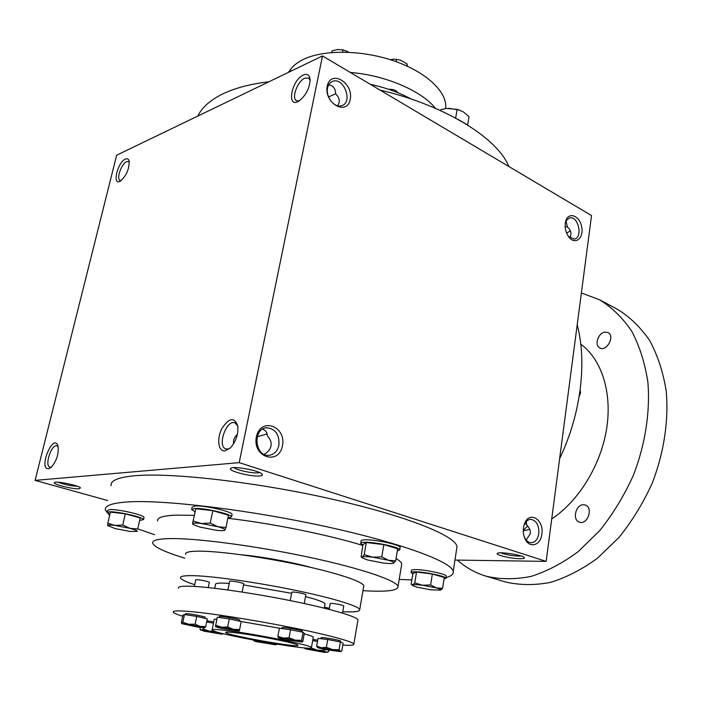 <?xml version="1.0" encoding="UTF-8"?>
<svg xmlns="http://www.w3.org/2000/svg" width="702" height="702" viewBox="0 0 702 702"><rect width="100%" height="100%" fill="white"/><g stroke="black" fill="none" stroke-linecap="round" stroke-linejoin="round"><path stroke-width="1.05" d="M232.029 632.37C249.684 633.915 298.464 643.471 297.902 645.226C301.184 648.437 226.483 635.266 225.675 632.484C225.377 631.984 227.492 631.94 232.029 632.37M58.161 446.674L57.046 445.875C51.474 443.664 44.129 466.005 50.053 467.199L51.457 467.128M58.187 482.248C64.373 484.617 70.788 485.959 77.422 486.284M79.15 488.776L80.484 487.855C78.843 485.407 55.379 480.668 54.405 482.607C52.202 484.178 73.262 489.408 79.15 488.776M519.989 558.713C523.481 558.731 524.885 558.309 524.218 557.467C522.376 554.878 498.297 551.307 497.288 553.457C495.331 555.001 511.451 558.722 519.989 558.713M500.745 552.825C505.607 554.677 511.635 555.782 518.839 556.133L521.217 556.019M526.149 539.996L530.343 533.704C530.694 530.607 529.475 527.711 526.702 525.017L526.263 521.489M526.702 525.017L525.219 522.841M259.468 475.974C262.118 475.763 263.013 475.149 262.144 474.131C259.512 470.48 232.213 465.54 230.642 468.427C227.65 470.831 250.746 476.842 259.468 475.974M234.038 467.62C236.618 470.086 251.992 473.446 257.932 472.858L259.635 472.578M264.022 454.317C267.91 452.272 270.235 449.517 270.998 446.051C271.63 442.444 270.41 439.092 267.357 435.986C267.225 432.502 265.628 430.238 262.557 429.176M267.093 433.915L257.169 436.828M337.565 105.756C340.347 101.685 339.698 97.745 335.635 93.919C335.565 88.557 333.257 85.512 328.712 84.793L328.984 84.828M328.606 96.92L335.635 93.822M565.97 221.209L567.444 227.027C571.217 230.493 571.954 234.029 569.638 237.636M565.136 226.57L567.444 227.027M116.655 155.203L322.499 55.941L239.189 462.644L35.1 480.387L116.655 155.203M454.957 560.056L546.156 561.389L591.532 215.558L322.499 55.941M107.66 500.517L35.1 480.387M111.109 485.723C110.188 480.607 118.164 477.272 135.056 475.728C171.7 472.428 256.686 482.116 331.783 499.078C407.002 516.014 456.01 535.968 456.984 546.709L456.598 549.271M546.156 561.389L239.189 462.644M282.458 445.788C286.565 426.053 260.424 416.734 256.362 436.898C252.22 457.177 278.817 465.812 282.458 445.788M327.237 86.153C330.66 69.121 353.703 82.739 350.228 99.394C347.148 116.392 323.736 103.255 327.237 86.153M541.856 534.117C544.296 519.752 529.431 510.424 524.569 523.525C522.762 528.36 522.814 533.239 524.727 538.162C528.869 548.85 540.707 545.875 541.856 534.117M565.268 223.28L565.751 221.051C568.506 211.46 579.519 215.47 581.651 226.641C584.152 237.741 575.579 245.314 569.164 237.416C566.04 233.354 564.741 228.633 565.268 223.28M224.93 450.895L230.309 447.964C235.854 441.725 238.355 434.485 237.811 426.219C234.547 416.83 229.282 417.523 222.016 428.299C216.558 438.504 218.164 451.746 224.93 450.895M303.361 75.035C307.441 73.394 309.687 75.026 310.126 79.931C309.459 88.724 305.73 95.762 298.929 101.035C286.232 109.117 291.277 80.221 303.361 75.035M48.464 468.743L50.904 467.602C56.581 461.354 58.942 454.15 57.985 445.989C53.457 432.204 37.978 469.19 48.464 468.743M125.377 159.091C127.378 158.222 128.65 158.959 129.186 161.302C129.221 169.27 126.29 175.86 120.384 181.063C111.899 186.372 117.41 162.408 125.377 159.091M566.619 233.134L567.058 232.713M220.577 629.861C244.647 631.905 312.425 645.182 311.425 647.56C315.681 651.939 213.452 633.915 212.074 630.036C211.653 629.352 214.487 629.29 220.577 629.861M241.769 554.826C261.644 556.572 292.567 562.232 311.6 567.593M184.775 558.187C165.137 552.141 154.449 547.174 152.703 543.278C151.878 540.294 158.09 538.732 171.323 538.574C198.534 538.32 257.678 546.217 309.635 557.37C361.697 568.515 396.902 580.624 398.043 586.53C398.122 590.707 386.425 592.084 362.969 590.654M157.625 520.972C156.897 517.593 163.162 515.637 176.413 515.11L194.068 515.356M227.869 518.287C271.771 523.35 328.282 534.792 362.794 545.463M396.051 558.511C399.508 560.608 401.404 562.451 401.728 564.022L401.465 565.628M109.652 515.408L105.414 510.161C104.335 505.624 112.232 502.86 129.098 501.86C165.681 499.754 251.079 510.152 326.737 526.763C402.527 543.348 452.053 562.012 453.229 571.489C453.685 574.139 451.298 576.166 446.068 577.579M411.863 579.922L399.201 579.448M154.598 534.687L138.066 529.045M197.771 116.084C201.869 107.625 209.968 100.342 222.078 94.252C234.345 88.198 249.991 84.021 269.015 81.73M380.019 90.067C445.691 105.511 497.56 138.294 508.862 166.506M565.277 223.183L566.874 219.761L569.805 217.892C578.466 215.751 583.116 238.048 574.236 239.11L568.401 236.416M523.903 535.749L524.376 537.03C526.017 540.619 528.264 542.514 531.142 542.725C535.205 542.409 537.758 539.382 538.803 533.634C539.136 525.315 536.486 520.551 530.861 519.331C528.001 519.427 525.798 521.226 524.245 524.736L523.674 526.43M327.597 87.882C328.36 84.477 330.08 82.283 332.757 81.3C344.033 76.93 353.36 102.659 341.655 105.695C334.635 108.406 325.412 96.815 327.597 87.882M278.913 445.252C279.589 434.74 275.596 428.913 266.927 427.772C252.58 427.939 254.405 456.616 268.708 455.344C273.999 454.756 277.404 451.386 278.913 445.252M121.069 180.607L120.112 180.467C116.058 179.159 121.42 163.654 126.623 161.627L128.571 161.478L129.3 162.118M299.166 100.886L296.507 100.676C291.172 98.359 297.508 81.125 304.773 78.176L308.529 78.01L310.135 80.212M237.759 425.886L234.907 422.815C226.369 419.217 216.883 446.595 225.895 448.92L227.562 449.087L230.054 448.201M237.346 434.371C234.354 437.083 233.099 440.215 233.59 443.796M566.602 233.099L570.393 230.853M527.702 526.061L523.244 530.405M577.211 324.745C587.205 362.68 580.923 414.198 559.634 458.634M580.765 344.147C601.438 359.152 612.355 392.199 606.642 428.641C600.912 465.057 578.746 501.105 551.728 518.901M529.756 529.334L523.244 530.914M581.379 292.962L599.587 299.789C611.933 307.388 622.63 317.848 631.686 331.168C639.531 346.007 644.927 362.952 647.858 382.002C650.333 411.635 645.384 444.112 633.432 475.193C624.28 495.419 613.092 513.846 599.85 530.466L578.211 551.632C562.732 563.118 546.99 571.384 530.984 576.421C515.18 579.545 500.21 579.466 486.091 576.193C475.324 572.92 465.751 567.549 457.379 560.091M604.887 332.099L607.976 332.529C615.294 335.784 606.826 351.93 599.885 347.981C594.067 345.542 598.078 332.836 604.887 332.099M583.406 504.738L585.398 505.063C593.69 507.66 587.381 525.473 579.352 522.104C572.077 519.963 575.701 504.527 583.406 504.738M599.587 299.789L617.409 309.284C629.817 316.9 640.584 327.334 649.719 340.584C657.66 355.317 663.153 372.104 666.198 390.961C668.839 420.27 664.083 452.325 652.316 482.941C643.286 502.878 632.204 521.007 619.067 537.355L597.551 558.143C582.133 569.41 566.426 577.492 550.429 582.397C534.617 585.407 519.62 585.257 505.44 581.958L486.091 576.193M580.115 390.189L580.58 392.716L579.176 396.516M580.58 392.716L579.817 392.374M448.745 108.31L459.503 110.047M455.651 118.094L457.116 109.354L463.285 111.837L469.006 116.62L467.62 125.044M458.274 119.533L467.313 124.851M457.116 109.354L446.665 108.459L440.944 109.573L440.198 110.442M440.751 110.697L440.944 109.573M292.172 70.569L288.829 71.393L288.566 72.306M288.645 72.262L288.829 71.393M366.295 542.523L364.206 554.668L362.276 557.046L361.118 556.861L362.943 544.585L366.295 542.523L383.827 544.612L397.665 548.736L395.665 560.854L393.603 563.144C394.489 562.521 392.787 561.565 388.513 560.293L372.718 557.186C367.049 556.519 363.566 556.475 362.276 557.046L362.513 558.002L367.558 559.959L383.029 562.995C388.592 563.662 392.093 563.724 393.532 563.188M400.114 547.683L400.166 547.376C400.517 544.928 376.333 539.566 365.795 539.785C362.574 539.812 361.012 540.207 361.118 540.961L360.749 543.085M397.306 550.877L399.763 549.824C400.105 547.402 375.912 542.049 365.373 542.251C362.153 542.269 360.591 542.655 360.688 543.401L362.873 544.98M364.206 554.668L372.718 557.186L381.774 556.826L388.513 560.293L395.665 560.854M383.827 544.612L381.774 556.826M416.523 572.042L414.777 582.906L412.758 584.854L412.758 585.6L416.944 587.162L430.651 589.82L440.645 590.128C441.304 589.662 439.908 588.934 436.442 587.934L422.481 585.222C417.357 584.582 414.119 584.459 412.758 584.854L411.17 584.239L412.899 573.499L416.523 572.042L432.344 574.034L444.261 577.474L442.593 588.32L440.505 590.198M446.27 576.281L446.296 576.07C446.639 574.183 425.763 569.699 416.075 569.612C412.916 569.55 411.372 569.831 411.442 570.454L411.126 572.428M444.024 579.045L445.963 578.264C446.305 576.403 425.412 571.928 415.724 571.814C412.565 571.744 411.021 572.025 411.091 572.639L412.846 573.85M414.777 582.906L422.481 585.222L430.633 584.959L436.442 587.934L442.593 588.32M432.344 574.034L430.633 584.959M137.706 529.001L140.198 517.918L137.706 529.001L129.958 528.343L114.979 525.429C110.214 524.868 107.783 524.921 107.687 525.587L115.277 528.606L129.967 531.458L137.364 531.353C137.206 530.642 134.74 529.641 129.958 528.343L122.753 525.026L114.979 525.429L107.845 523.192L107.792 525.798M143.963 517.637L144.024 517.365C144.472 515.11 117.875 508.985 109.951 509.564L107.652 510.363L107.195 512.328M140.005 520.393L143.524 519.594C143.963 517.374 117.348 511.267 109.424 511.819L107.134 512.6L109.898 514.347M140.198 517.918L125.298 513.855L110.425 512.083L107.845 523.192M125.298 513.855L122.753 525.026M195.867 508.748L192.488 523.71L193.006 524.473L199.877 527.062L215.953 530.221C220.691 530.773 223.631 530.8 224.754 530.291L224.991 530.089C225.245 529.299 222.859 528.176 217.848 526.737L201.413 523.508C195.972 522.893 192.989 522.964 192.488 523.71L195.867 508.748L212.82 510.687L228.492 515.215L225.983 527.483L224.745 530.3M231.985 514.768L232.055 514.408C232.467 511.697 204.826 505.3 195.349 505.958L192.155 507.081L191.707 509.187M227.931 517.997L231.555 516.883C231.958 514.206 204.291 507.818 194.823 508.45L191.628 509.547L194.849 511.661M193.252 521.042L201.413 523.508L210.24 523.06L217.848 526.737L225.983 527.483M212.82 510.687L210.24 523.06M407.292 66.216L407.099 63.891L400.333 60.118L394.147 59.117L390.154 59.652M406.721 65.953L407.099 63.891M396.13 61.662L396.577 59.275M342.611 52.097L343.041 49.921L337.741 49.526L332.125 50.79L331.774 52.51M289.294 71.262C292.041 66.655 296.656 62.75 303.15 59.538C323.464 49.465 361.925 49.824 394.024 60.925C426.184 71.981 446.937 91.672 445.735 107.529L445.638 108.591M370.287 84.301C385.609 87.671 399.245 92.576 411.197 99.035M348.122 51.755L343.041 49.921M342.471 49.807L343.813 50.096M397.929 92.778C396.226 90.225 393.111 89.075 388.575 89.303M350.324 72.455C385.31 75.167 421.92 90.997 435.424 108.327M339.04 649.754L340.391 641.979L343.12 643.295L341.786 650.991L340.233 651.421L332.529 649.569L339.04 649.754L340.9 651.465M317.664 647.621L316.637 646.103L321.297 647.744L317.936 647.779L325.667 649.622L340.47 651.631M340.391 641.979L327.746 639.496L318.024 638.372L316.637 646.103M321.297 647.744L326.369 647.288L332.529 649.569L321.297 647.744M327.746 639.496L326.369 647.288M200.088 627.439L200.088 629.536L203.913 631.159L222.271 634.248L219.787 633.213L222.332 633.458M216.848 631.976L219.787 633.213L201.281 630.106L203.238 629.089L209.231 631.133L214.645 631.273M203.501 627.825L203.238 629.089M213.478 623.148L206.66 622.016M301.606 640.347L303.08 632.3L304.291 633.432L302.843 641.391L302.193 642.014L295.138 640.154L301.606 640.347L302.193 642.014M278.396 637.881L277.878 636.275L283.239 638.109L278.466 637.934L285.372 639.706L302.062 642.058M303.08 632.3L290.549 629.694L279.387 628.255L277.878 636.275M283.239 638.109L289.048 637.767L295.138 640.154L283.239 638.109M290.549 629.694L289.048 637.767M205.73 626.57L207.301 618.874L196.753 616.426L184.477 614.522L182.941 615.084L181.327 622.727L181.897 623.692L197.701 627.079L204.633 627.825L200.237 626.421L205.73 626.57L204.721 627.781M181.871 623.525L182.853 622.235L188.768 624.253L195.147 624.175L200.237 626.421L181.871 623.525M184.477 614.522L182.853 622.235M196.753 616.426L195.147 624.175M239.61 629.536L241.19 621.524L239.321 631.037L233.441 629.334L239.61 629.536L239.321 631.037M215.549 626.719L215.707 625.219L221.463 627.176L215.663 626.842L221.542 628.413L239.312 631.045M241.19 621.524L229.291 618.901L217.33 617.198L215.707 625.219M221.463 627.176L227.676 626.956L233.441 629.334L221.463 627.176M229.291 618.901L227.676 626.956M255.958 641.602L275.64 644.822L264.47 642.225L255.405 640.926L254.317 641.066L255.958 641.602M272.288 643.427L274.017 644.199L277.027 644.208M329.352 608.344L324.473 607.169M317.708 640.163L312.899 639.399M340.654 641.128L340.663 641.058C340.742 640.505 328.334 638.057 323.218 637.618L321.077 637.679L320.893 638.706M312.697 640.593L317.471 641.479M304.8 647.902L307.265 648.622L305.765 648.955L324.385 652.386L328.501 651.816L328.782 650.201M304.966 648.604L304.115 647.841M307.265 648.622L311.355 648.025L317.462 650.192L323.929 650.35L326.044 652.088L307.265 648.622M324.113 649.315L323.929 650.35M253.159 640.031L255.405 640.926L256.967 640.742M262.276 641.698L266.751 642.488M342.804 645.12C350.658 645.594 354.334 645.226 353.826 644.032C352.579 641.435 326.263 634.389 288.496 626.921C250.79 619.454 207.924 612.864 187.522 611.31C177.255 610.547 172.508 610.845 173.28 612.197C173.938 613.162 177.071 614.504 182.695 616.251M302.334 631.177L302.351 631.107C302.413 630.493 289.206 627.86 284.038 627.465L282.011 627.553L281.818 628.562M239.724 620.191L239.742 620.112C239.803 619.48 226.018 616.716 221.104 616.382L219.366 616.488L219.164 617.462M205.195 617.339L205.212 617.269C205.282 616.681 191.681 613.96 187.083 613.645L185.547 613.741L185.354 614.654M213.741 621.849L206.906 620.796M216.971 618.98L214.25 619.348L212.136 629.738M313.241 637.504L313.303 637.17C312.855 636.468 309.836 635.345 304.22 633.818M280.467 628.387L241.146 621.516M363.627 586.784L363.803 585.784C362.855 581.563 337.179 572.955 300.035 565.031C262.952 557.098 220.551 551.272 200.131 551.14C189.847 551.105 185.003 552.176 185.582 554.352M342.752 611.723C354.466 612.311 360.126 611.6 359.722 609.582C358.661 606.028 332.722 598.051 295.323 590.303C257.985 582.563 215.391 576.43 194.98 575.719C184.705 575.386 179.896 576.149 180.563 577.992C181.37 579.677 186.083 581.914 194.708 584.722M343.761 605.931L343.769 605.87C341.576 604.843 337.565 604.018 331.721 603.378L330.212 603.544L329.168 609.389M305.87 594.717L305.879 594.647C303.51 593.532 299.289 592.646 293.243 592.005L291.804 592.198L290.233 600.605M243.752 583.818L243.769 583.748C241.234 582.572 236.943 581.668 230.897 581.037L229.668 581.221L227.896 589.987M209.328 582.335L209.345 582.265C206.818 581.142 202.65 580.264 196.823 579.633L195.735 579.799L194.349 586.424M214.768 588.118L213.996 588.223M229.221 583.415L225 583.16C218.287 582.897 215.119 583.344 215.505 584.512L214.724 588.302M324.982 604.352L325.07 603.834C324.28 602.219 317.76 599.806 305.519 596.603M291.593 593.313L243.533 584.915M254.238 640.996L253.106 640.022M357.836 620.621L357.967 619.866C356.844 616.593 330.8 608.888 293.287 601.228C255.835 593.567 213.162 587.293 192.752 586.337C182.476 585.88 177.694 586.495 178.387 588.197M231.177 468.085L230.642 468.427M313.303 637.17L311.425 647.56M401.728 564.022L398.043 586.53M456.984 546.709L453.229 571.489M568.48 236.53L569.164 237.416M565.443 222.569L565.751 221.051M569.261 218.041L569.805 217.892M524.376 537.03L524.727 538.162M524.245 524.736L524.569 523.525M331.519 81.853L332.757 81.3M266.927 427.772L265.865 427.904M399.763 549.824L400.166 547.376M362.214 557.765L361.354 557.063M445.963 578.264L446.296 576.07M412.557 585.433L411.67 584.713M143.524 519.594L144.024 517.365M231.555 516.883L232.055 514.408M445.735 107.529L445.551 108.599M275.64 644.822L276.921 644.357M340.496 642.032L340.663 641.058M359.722 609.582L363.803 585.784M326.772 652.456L327.887 652.044M200.86 630.212L200.368 629.791M204.993 618.339L205.212 617.269M242.12 592.058L243.769 583.748M208.248 587.592L209.345 582.265M324.298 608.16L325.07 603.834M353.826 644.032L357.967 619.866M304.247 603.536L305.879 594.647M302.167 632.116L302.351 631.107M239.531 621.156L239.742 620.112M342.506 613.1L343.769 605.87"/></g></svg>

